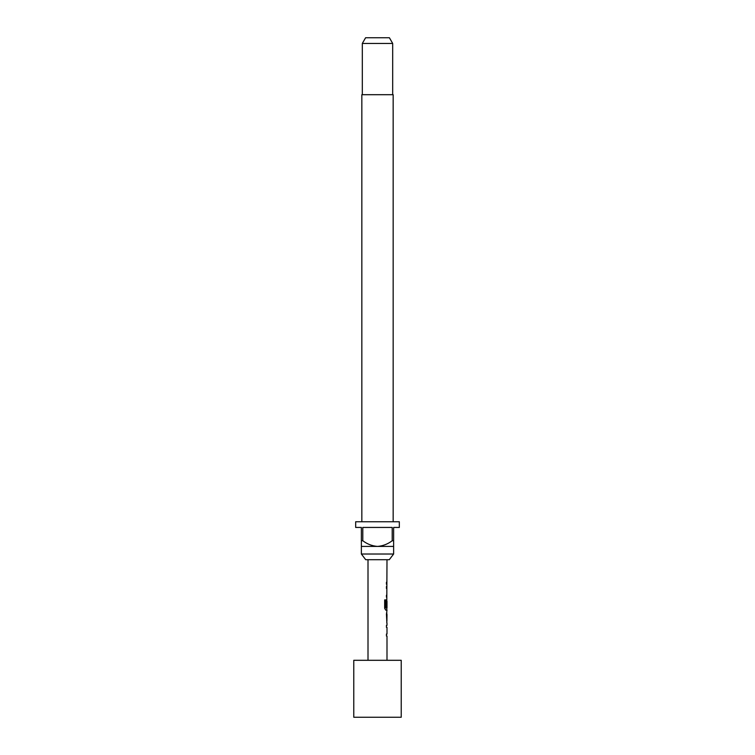 <?xml version="1.0" encoding="UTF-8"?>
<svg xmlns="http://www.w3.org/2000/svg" width="755" height="755" viewBox="0 0 755 755"><rect width="100%" height="100%" fill="white"/><g stroke="black" fill="none" stroke-linecap="round" stroke-linejoin="round"><path stroke-width="1.13" d="M386.994 623.083L386.994 625.348L386.437 625.348L386.437 627.339L386.994 627.339L386.994 634.049L386.437 634.049L386.437 636.04L386.994 636.04L386.994 660.304M386.437 634.049L386.437 636.04M386.796 612.456L386.796 614.381M386.796 621.091L386.796 623.026M386.994 559.71L386.796 601.216M386.796 607.926L386.796 610.134L385.739 610.134L386.994 610.134L386.437 614.249L386.89 623.083M386.919 601.216L386.437 607.011L386.994 601.216L386.994 607.926L385.871 607.926L385.805 599.904L384.663 599.904L384.663 608.275L385.739 610.134M386.437 595.185L386.437 597.177M386.437 582.228L386.437 584.228M401.226 660.304L353.774 660.304L353.774 717.25L401.226 717.25L401.226 660.304M368.006 559.71L368.006 660.304M386.437 625.348L386.437 627.339M386.702 599.442L386.437 607.011M386.437 586.484L386.437 588.475M386.994 614.381L386.919 621.091L386.994 614.381M389.278 559.71L365.722 559.71L361.371 554.019L393.629 554.019L389.278 559.71M393.157 521.752L393.157 94.696L361.843 94.696L361.843 521.752M361.371 540.731L362.796 540.731L362.796 527.443L392.204 527.443L392.204 540.731L393.629 540.731L393.629 527.443L399.329 527.443L399.329 521.752L355.671 521.752L355.671 527.443L361.371 527.443L361.371 546.422L393.629 546.422L393.629 554.019M361.371 546.422L361.371 554.019M362.315 43.441L365.599 37.75L389.401 37.75L392.685 43.441L362.315 43.441L362.315 94.696M392.685 43.441L392.685 94.696M393.629 546.422L393.629 540.731M392.204 540.731C387.853 544.062 382.955 545.959 377.5 546.422C372.083 545.978 367.185 544.081 362.796 540.731M385.635 607.784L385.635 599.904L384.663 599.904M386.72 620.959L386.909 614.513"/></g></svg>

